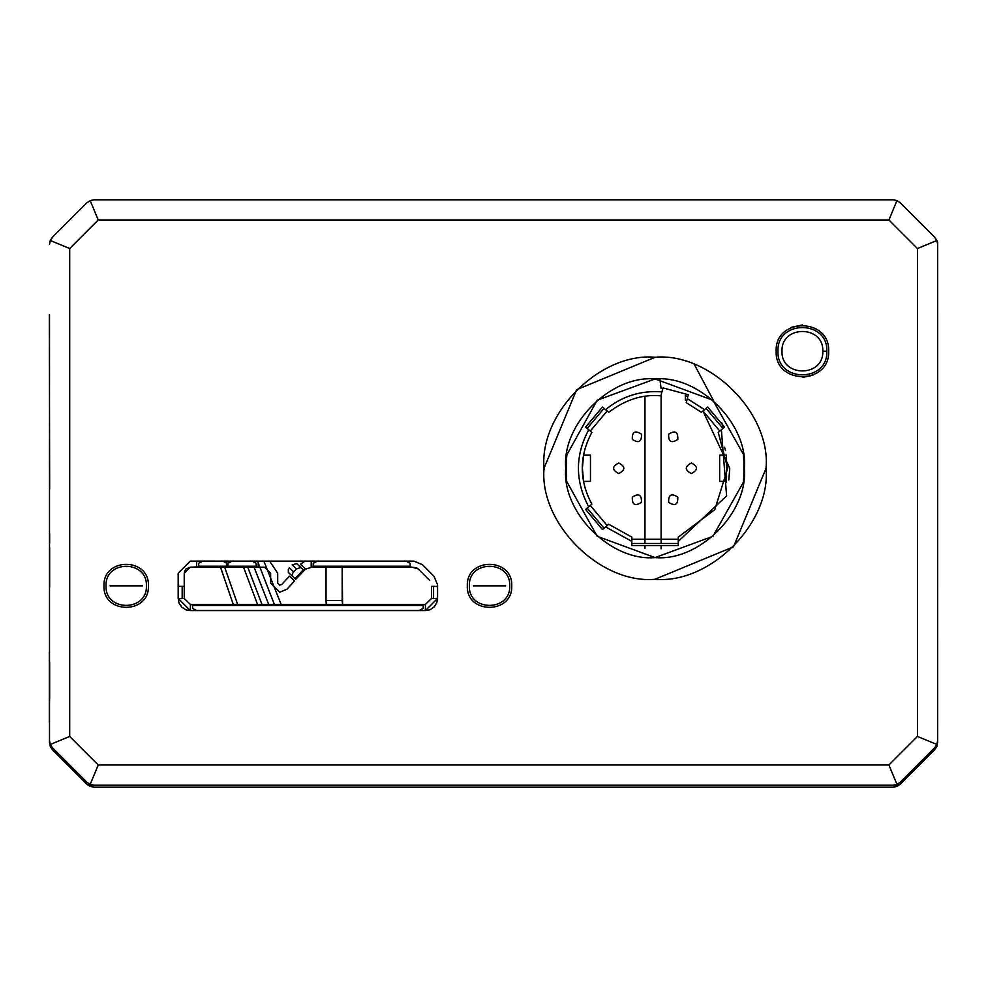 <?xml version="1.0" encoding="UTF-8"?>
<svg xmlns="http://www.w3.org/2000/svg" width="987" height="987" viewBox="0 0 987 987"><rect width="100%" height="100%" fill="white"/><g stroke="black" fill="none" stroke-linecap="round" stroke-linejoin="round"><path stroke-width="1.48" d="M641.451 502.371C635.011 506.491 631.964 504.739 632.322 497.103C638.762 492.969 641.809 494.734 641.451 502.371M677.785 497.103C678.143 504.739 675.096 506.491 668.655 502.371C668.298 494.734 671.345 492.969 677.785 497.103M691.381 463.002C698.179 466.518 698.179 470.022 691.381 473.538C684.596 470.022 684.596 466.518 691.381 463.002M49.51 244.357L50.275 240.495L69.695 248.539L69.695 736.438L50.275 744.482L49.51 740.62L49.51 314.693M49.51 587.364L49.51 640.316M49.51 698.475L49.51 742.643L52.459 749.775L86.918 784.233L94.061 787.194L90.187 786.417L86.918 784.233M49.51 740.46L50.275 746.505L52.459 749.775M90.113 784.369L86.918 782.222L52.459 747.764L50.275 744.482M69.695 736.438L98.231 764.987L888.917 764.987L917.454 736.438L936.873 744.482L934.689 747.764L900.23 782.222L897.06 784.357M896.875 784.431L893.087 785.171L94.061 785.171L90.31 784.455M937.638 457.166L937.638 742.643L934.689 749.775L900.23 784.233L893.087 787.194L94.061 787.194M934.689 749.775L936.873 746.505L937.638 740.46M900.23 782.222L896.949 784.406L893.087 785.171M49.806 241.889L52.459 237.225L86.918 202.767L90.187 200.583L94.061 199.806L893.087 199.806L896.949 200.583L900.23 202.767L934.689 237.225L936.873 240.495L917.454 248.539L888.917 219.99L896.949 200.583M50.275 240.495L52.459 237.225M86.918 202.767L90.076 200.62M90.273 200.546L94.061 199.806M69.695 248.539L98.231 219.99L888.917 219.99M90.187 200.583L98.231 219.99M98.231 764.987L90.187 784.406L86.918 782.222M94.061 785.171L90.187 784.406M888.917 764.987L896.949 784.406M936.873 744.482L937.638 740.62L937.638 244.357L936.873 240.495M917.454 736.438L917.454 248.539M897.035 200.608L900.23 202.767M934.689 237.225L937.638 242.197L937.638 366.337M937.342 241.889L937.638 244.357M900.23 784.233L896.949 786.417L893.087 787.194M220.483 567.18L233.277 604.513L220.237 566.23M224.666 567.18L237.67 604.513M243.53 567.18L257.57 604.513M254.066 567.18L268.748 604.513M544.047 469.923L544.034 468.27L576.605 389.717L655.171 357.257M766.06 466.617L766.072 468.27L733.501 546.823L654.924 579.283M104.005 585.846C102.747 557.211 149.666 557.199 148.408 585.846C149.666 614.482 102.747 614.494 104.005 585.846C102.784 557.211 149.629 557.211 148.408 585.846C149.629 614.482 102.784 614.482 104.005 585.846M467.332 585.846C466.074 557.211 512.993 557.199 511.735 585.846C512.993 614.482 466.086 614.494 467.332 585.846C466.111 557.211 512.956 557.211 511.735 585.846C512.956 614.482 466.111 614.482 467.332 585.846M425.446 610.571L190.294 610.571L178.178 598.467L178.178 573.225L190.294 561.122L413.861 561.122L422.424 564.663L434.009 576.26L437.562 584.822L437.562 598.467L425.446 610.571M776.164 351.199C774.684 317.358 830.129 317.345 828.648 351.199C830.129 385.041 774.684 385.053 776.164 351.199M812.906 375.245L802.406 377.441M791.907 327.141L802.406 324.957M433.564 586.352L433.564 598.467L431.504 598.467L431.504 586.352L437.562 586.475L437.562 598.356L433.564 598.467L437.562 598.356L436.747 602.81M436.71 602.921L434.194 606.845M434.021 607.017L430.431 609.497M429.925 609.719L426.544 610.521M190.343 610.571L190.405 604.513L425.323 604.513L431.504 598.467L425.323 604.513L423.226 604.809L423.226 608.399L419.191 610.497L196.549 610.497L192.514 608.399L192.514 604.809L190.343 604.5L425.446 604.5L425.348 610.571M307.167 604.513L323.822 604.513L307.167 604.513M190.405 604.513L184.236 598.467L178.178 598.467L182.176 598.467L182.176 586.352L184.236 586.352L184.236 573.225L190.294 567.18L198.671 566.883L198.671 563.293L202.705 561.196L224.283 561.122M189.368 610.534L185.963 609.769M185.84 609.719L181.99 607.276M181.731 607.03L179.276 603.489M179.029 602.921L178.178 598.467L178.178 586.475L182.176 586.352L178.178 586.352M315.865 561.122L407.458 561.122M201.311 561.122L202.705 561.196M230.588 561.122L253.548 561.122M252.166 561.196L256.201 563.293L256.201 566.883L258.212 567.18L227.935 567.18L227.935 563.293L231.982 561.196M258.212 561.122L258.212 567.18L264.578 567.18L270.635 573.225L270.635 583.12L279.716 592.2L286.884 589.288L294.595 580.961L289.413 576.161L281.69 584.514L279.716 585.143L277.692 583.12L277.692 573.225L269.624 561.122M226.936 566.23L226.936 561.122L226.936 567.18L227.935 567.18L196.647 567.18L227.935 567.18L226.936 567.18L226.936 566.23L198.671 566.23M258.212 567.18L227.935 567.18M184.347 572.127L185.593 569.425M186.025 568.944L190.294 567.18M226.936 563.293L222.889 561.196M406.076 561.196L410.111 563.293L410.111 566.883L412.122 567.18L311.201 567.18L313.224 566.883L313.224 563.293L317.259 561.196M412.122 567.18L418.143 568.944L429.727 580.541L418.143 568.944L416.366 567.722L411.332 567.18M304.971 561.122L300.381 564.317L305.575 569.117L311.929 567.18M311.201 561.122L311.201 567.18M196.647 561.122L196.647 567.18M184.236 598.467L184.236 586.352M421.856 610.571L419.191 610.497M196.549 610.497L195.167 610.571M505.689 585.846L473.39 585.846L505.689 585.846M142.35 585.846L110.063 585.846L142.35 585.846M544.034 468.27C539.075 413.343 600.121 352.285 655.047 357.257C709.974 352.285 771.032 413.343 766.072 468.27C771.032 523.196 709.974 584.255 655.047 579.283C600.121 584.255 539.075 523.196 544.034 468.27M566.242 477.844L566.242 458.696M566.686 455.143L597.184 400.228L655.06 378.946L712.922 400.228L743.877 455.143L743.865 477.831M743.865 458.696L743.865 481.385L712.922 536.311L655.047 557.593L597.184 536.299L566.686 481.385M566.242 481.385L565.736 468.27L566.698 481.385M743.408 481.385L744.371 468.27C748.368 512.463 699.24 561.578 655.047 557.593C610.867 561.578 561.739 512.463 565.736 468.27L567.031 453.132L565.736 468.27C561.739 424.077 610.867 374.961 655.047 378.946C699.24 374.961 748.368 424.077 744.371 468.27L743.408 455.143M726.518 455.143L726.518 481.385L719.646 481.385L719.646 455.143L726.518 455.143M726.395 482.075L726.518 481.385M685.336 399.994L686.767 400.648L685.336 399.994L685.336 395.602L687.816 396.688L688.346 394.714L687.285 398.662L704.508 409.642L701.375 412.282L707.642 407.014L724.52 427.112L718.24 432.38L727.715 468.27L714.785 509.65L678.266 537.125L678.266 545.601L631.84 545.601L631.84 537.125L608.732 524.257L605.599 526.898L608.732 524.257M724.606 447.234L725.531 450.59M718.24 432.38L721.374 429.74L726.605 495.906L678.266 541.37L678.266 545.601M678.266 541.37L678.266 537.125M631.84 545.601L631.84 541.37L605.599 526.898L602.452 529.525L585.587 509.428L588.733 506.8C575.002 481.113 575.002 455.426 588.733 429.74L585.587 427.112L602.452 407.014L605.599 409.642C622.007 396.194 640.785 390.272 661.944 391.876L663.005 387.916L688.346 394.714M719.819 431.072L702.941 410.962L729.738 468.27L728.801 480.027M706.075 408.322L722.953 428.432M687.285 398.662L686.224 402.634L701.375 412.282M687.816 396.688L686.224 402.634M661.944 391.876L660.883 395.836L661.944 391.876M608.732 412.282L605.599 409.642L608.732 412.282C625.524 399.562 642.907 394.072 660.883 395.836M590.3 431.06L607.178 410.95M604.032 408.322L587.154 428.432M582.392 468.27L583.576 455.143L590.46 455.143L590.46 481.385L583.576 481.385L582.392 468.332M678.266 539.26L631.84 539.26M607.165 525.577L590.3 505.48M587.154 508.108L604.032 528.218M631.84 543.492L678.266 543.492M588.733 429.74L591.867 432.38L588.733 429.74M591.867 504.16L588.733 506.8L591.867 504.16C579.098 480.237 579.098 456.302 591.867 432.38M584.575 485.949L585.599 489.638M584.575 450.59L585.599 446.901M668.655 434.169C675.096 430.036 678.143 431.8 677.785 439.437C671.345 443.57 668.298 441.806 668.655 434.169M632.322 439.437C631.964 431.8 635.011 430.036 641.451 434.169C641.809 441.806 638.762 443.57 632.322 439.437M257.545 561.122L274.386 604.513M342.181 600.478L342.181 567.18L342.6 604.513L342.181 600.478L326.043 600.478L326.265 604.513M644.955 548.377L644.955 546.342L644.955 548.377M644.955 542.27L644.955 396.305L644.955 542.27M661.105 388.533L659.859 379.082M661.105 548.784L661.105 546.761M661.105 542.714L661.105 394.973M326.043 567.18L326.043 600.478M295.051 578.629L288.364 572.435L288.327 569.474L289.413 567.92L293.682 571.855L296.421 568.894L300.85 567.5L303.28 569.746L295.051 578.629L295.755 579.283L289.759 573.731M292.621 576.383L292.596 573.422L293.682 571.855M300.85 567.5L296.594 563.552L292.164 564.946L296.421 568.894M303.28 569.746L303.984 570.4L305.575 569.117L295.755 579.283M777.978 351.199C776.633 319.702 828.167 319.702 826.822 351.199C828.167 382.685 776.633 382.685 777.978 351.199M618.726 463.002C625.511 466.518 625.511 470.022 618.726 473.538C611.915 470.022 611.915 466.506 618.726 463.002M49.35 722.533L49.35 714.156L49.35 722.533M49.35 691.319L49.35 692.306C49.35 701.658 49.35 701.658 49.35 692.306L49.35 662.376L49.35 721.707L49.658 690.69M49.35 711.356L49.35 704.015L49.35 711.356M49.658 533.535L49.658 543.43M49.35 314.693L49.658 488.984M49.658 547.538L49.658 587.364M49.658 662.376L49.658 698.475M49.35 698.475L49.35 694.688L49.35 698.475M49.35 672.998L49.35 690.69L49.35 672.998M49.35 674.627L49.35 664.165L49.35 674.627C49.35 706.741 49.35 706.741 49.35 674.627M49.35 652.123L49.35 664.165L49.35 652.123C49.35 645.856 49.35 645.856 49.35 652.123M49.35 674.713L49.35 686.631L49.35 674.713M937.65 646.448L937.65 674.627C937.65 706.741 937.65 706.741 937.65 674.627L937.65 664.165C937.65 642.34 937.65 642.34 937.65 664.165L937.65 674.713C937.65 696.353 937.65 696.353 937.65 674.713L937.65 674.627C937.65 706.741 937.65 706.741 937.65 674.627L937.65 646.448M937.65 649.249L937.65 689.654L937.65 649.249M937.65 693.577L937.65 640.316L937.65 693.577M937.65 672.998L937.65 690.69L937.65 672.998M937.65 664.165C937.65 642.34 937.65 642.34 937.65 664.165L937.65 674.713C937.65 696.353 937.65 696.353 937.65 674.713L937.65 664.165M937.65 673.788L937.65 694.367L937.65 673.788M937.65 640.316L937.65 698.475L937.65 640.316M937.65 314.693L937.65 484.074L937.65 314.693M937.65 587.364L937.65 485.357L937.65 587.364M937.65 471.342L937.65 543.43L937.65 471.342M937.65 714.65L937.65 690.308L937.65 714.65M937.65 704.015L937.65 711.356L937.65 704.015M937.65 725.445L937.65 680.191L937.65 725.445M937.65 721.707L937.65 683.942L937.65 721.707M262.024 604.513L247.737 567.18M469.356 585.846C468.245 559.814 510.834 559.814 509.724 585.846C510.834 611.878 468.245 611.878 469.356 585.846M106.028 585.846C104.918 559.814 147.495 559.814 146.397 585.846C147.495 611.878 104.918 611.878 106.028 585.846M192.514 605.463L423.226 605.463M256.201 566.23L227.935 566.23M410.111 566.23L313.224 566.23M263.85 561.122L281.184 604.513M723.36 428.087L721.756 422.769M713.675 400.882L694.293 364.413M782.012 351.199C780.89 324.908 823.911 324.908 822.788 351.199C823.911 377.49 780.89 377.49 782.012 351.199M826.822 351.199L822.788 351.199"/></g></svg>
